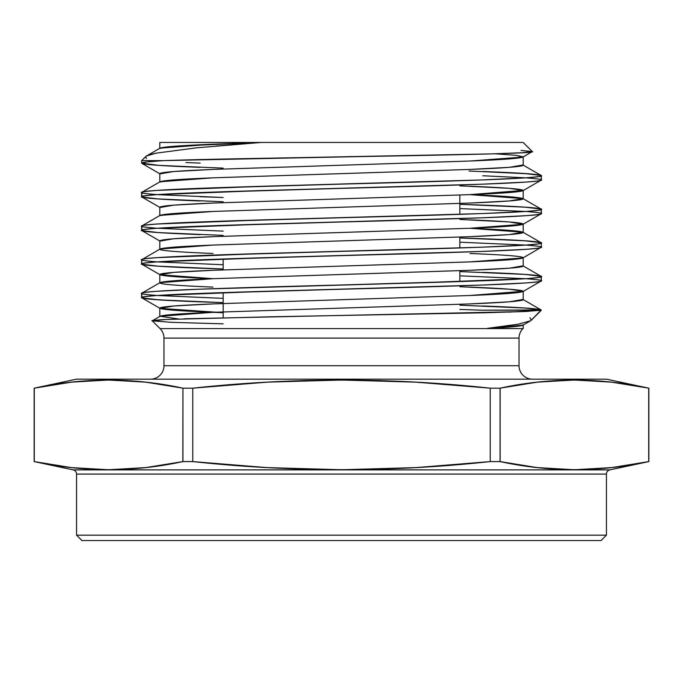 <?xml version="1.0" encoding="UTF-8"?>
<svg xmlns="http://www.w3.org/2000/svg" width="683" height="683" viewBox="0 0 683 683"><rect width="100%" height="100%" fill="white"/><g stroke="black" fill="none" stroke-linecap="round" stroke-linejoin="round"><path stroke-width="1.02" d="M523.187 142.465L261.239 142.465L196.687 147.818L156.108 153.154C149.739 154.512 146.282 155.639 145.735 156.535L141.654 160.616L163.348 160.616L491.7 153.88L522.393 152.719L532.288 151.566L523.187 142.465L261.239 142.465L523.187 142.465L532.288 151.566L521.052 150.456L532.288 151.566L523.187 142.465M223.153 464.457L192.819 461.597M223.153 317.783L223.153 292.631M223.153 269.896L223.153 259.011M459.847 195.031L459.847 214.317M459.847 237.061L459.847 247.946M459.847 270.681L459.847 281.567M459.847 385.306L490.181 388.166M196.687 147.818L156.108 153.154L146.495 155.98L141.654 160.616L141.654 163.143L147.05 161.914L163.348 160.616L202.714 159.515L491.7 153.88M145.735 156.535L146.35 158.55L145.735 156.535L141.654 160.616L163.348 160.616C244.719 157.688 545.828 154.665 532.288 151.566L522.393 152.719M459.847 185.844L509.356 188.337L523.187 190.437L469.972 194.638L213.028 203.047L173.644 205.148L160.035 207.504L141.859 196.994L158.687 198.992L223.153 201.758L156.868 198.864C145.214 197.908 140.143 197.208 141.654 196.764C138.862 193.981 234.781 191.146 341.5 188.363C448.219 185.571 544.138 182.745 541.346 179.953L541.346 175.702C542.857 176.146 537.786 176.846 526.132 177.802L482.813 179.911L265.021 186.211L156.868 190.412C145.214 191.368 140.143 192.068 141.654 192.512L141.654 196.764C140.143 196.32 145.214 195.62 156.868 194.664L265.021 190.463L482.813 184.162L526.132 182.054C537.786 181.097 542.857 180.397 541.346 179.953C542.857 179.509 537.786 178.809 526.132 177.853L482.813 175.753M459.847 219.465L509.356 221.958L522.965 224.314L541.141 213.805L541.346 209.322C544.138 212.114 448.219 214.94 341.5 217.732C234.781 220.515 138.862 223.35 141.654 226.133L141.654 230.384C142.534 231.785 162.042 233.193 200.187 234.593L156.868 232.485C145.214 231.537 140.143 230.828 141.654 230.384C138.862 227.601 234.781 224.767 341.5 221.984C448.219 219.192 544.138 216.366 541.346 213.574L541.346 209.322C542.857 209.766 537.786 210.466 526.132 211.423L482.813 213.531L265.021 219.832L156.868 224.033C145.214 224.989 140.143 225.689 141.654 226.133L141.654 230.384C140.143 229.94 145.214 229.24 156.868 228.284L265.021 224.084L482.813 217.783L526.132 215.674C537.786 214.718 542.857 214.018 541.346 213.574C542.857 213.13 537.786 212.43 526.132 211.474L459.847 208.588M541.141 242.721L541.346 242.943C540.466 244.343 520.958 245.752 482.813 247.152L200.187 255.553C162.042 256.953 142.534 258.353 141.654 259.753L160.035 249.022L213.028 245.069L469.972 236.668L509.356 234.568L522.965 232.211L541.141 242.721L524.313 240.715L459.847 237.957L526.132 240.843C537.786 241.799 542.857 242.499 541.346 242.943L541.346 247.195L541.346 242.943C544.138 245.735 448.219 248.561 341.5 251.353C234.781 254.136 138.862 256.97 141.654 259.753L141.654 264.005C142.534 262.605 162.042 261.205 200.187 259.805L482.813 251.404C520.958 250.004 540.466 248.595 541.346 247.195L522.965 257.935L469.972 261.879L213.028 270.289L173.644 272.389L160.035 274.745L141.859 264.236L158.687 266.233L223.153 269L156.868 266.114C145.214 265.158 140.143 264.458 141.654 264.005C138.862 261.222 234.781 258.387 341.5 255.604C448.219 252.812 544.138 249.987 541.346 247.195L541.346 242.943C542.857 243.387 537.786 244.096 526.132 245.043L482.813 247.152L265.021 253.453L156.868 257.653C145.214 258.609 140.143 259.309 141.654 259.753L141.654 264.005C140.143 263.561 145.214 262.861 156.868 261.905L265.021 257.704L482.813 251.404L526.132 249.295C537.786 248.347 542.857 247.639 541.346 247.195C542.857 246.751 537.786 246.051 526.132 245.095L459.847 242.209M459.847 286.706L509.356 289.199L523.187 291.299L469.972 295.5L213.028 303.909L173.644 306.01L160.035 308.366L141.859 297.856L158.687 299.854L223.153 302.62L175.36 300.802L150.14 299.18C143.976 298.548 141.142 298.027 141.654 297.626C138.862 294.843 234.781 292.008 341.5 289.225C448.219 286.433 544.138 283.607 541.346 280.815L541.346 276.564C542.857 277.016 537.786 277.716 526.132 278.673L417.979 282.873L200.187 289.174L156.868 291.274C145.214 292.23 140.143 292.93 141.654 293.374L141.654 297.626C140.143 297.182 145.214 296.482 156.868 295.526L265.021 291.325L482.813 285.024L526.132 282.924C537.786 281.968 542.857 281.268 541.346 280.815C542.857 280.371 537.786 279.671 526.132 278.715L459.847 275.83M141.893 163.391L141.654 163.143C141.637 162.349 148.868 161.512 163.348 160.616L141.654 160.616L141.654 163.143C141.637 162.349 148.868 161.512 163.348 160.616M223.153 168.138L158.687 165.371L141.654 163.143C142.534 164.543 162.042 165.943 200.187 167.352L156.868 165.243M522.965 190.694L541.141 180.184L541.346 175.702C544.138 178.494 448.219 181.319 341.5 184.111C234.781 186.894 138.862 189.729 141.654 192.512C140.143 192.956 145.214 193.656 156.868 194.612L223.153 197.507L157.21 194.638M469.05 171.023L529.12 173.832C538.264 174.643 542.336 175.266 541.346 175.702C540.466 177.102 520.958 178.502 482.813 179.911L200.187 188.312C162.042 189.712 142.534 191.112 141.654 192.512L141.654 196.764C142.534 195.364 162.042 193.963 200.187 192.563L482.813 184.162C520.958 182.754 540.466 181.354 541.346 179.953L541.141 175.471L524.313 173.473L482.813 171.501C520.958 172.901 540.466 174.302 541.346 175.702M200.187 163.1L185.964 162.545M223.153 235.379L158.687 232.613L141.859 230.615L141.859 225.911L160.035 215.401L213.028 211.448L469.972 203.047L509.356 200.947L522.965 198.591L541.141 209.1L524.313 207.094L459.847 204.328L526.132 207.222C537.786 208.178 542.857 208.878 541.346 209.322C540.466 210.723 520.958 212.123 482.813 213.531L200.187 221.932C162.042 223.332 142.534 224.733 141.654 226.133C140.143 226.577 145.214 227.285 156.868 228.233L223.153 231.127M522.965 291.556L541.141 281.046L541.346 276.564C544.138 279.356 448.219 282.181 341.5 284.973C234.781 287.756 138.862 290.591 141.654 293.374C140.143 293.827 145.214 294.527 156.868 295.483L223.153 298.369M526.132 274.464C537.786 275.42 542.857 276.12 541.346 276.564C540.466 277.964 520.958 279.373 482.813 280.773L200.187 289.174C162.042 290.574 142.534 291.974 141.654 293.374L141.654 297.626C142.534 296.226 162.042 294.825 200.187 293.425L482.813 285.024C520.958 283.624 540.466 282.216 541.346 280.815L541.141 276.342L524.313 274.335L459.847 271.578L526.132 274.464M141.859 264.236L141.654 259.753C140.143 260.206 145.214 260.906 156.868 261.862L223.153 264.748M541.107 309.937L481.882 310.202L459.847 309.45M178.536 318.978L160.035 316.263L213.028 312.31L469.972 303.909L509.356 301.809L522.965 299.453L541.141 309.962L524.313 307.956L459.847 305.199L526.132 308.084M532.467 379.159A13.447 13.447 0 0 1 519.02 365.704A13.447 13.447 0 0 0 532.467 379.159A13.447 13.447 0 0 1 519.02 365.704L519.02 338.102L163.98 338.102L163.98 365.704A13.447 13.447 0 0 1 150.533 379.159A13.447 13.447 0 0 0 163.98 365.704L519.02 365.704L519.02 338.102A13.447 13.447 0 0 1 522.956 328.591L487.389 328.361L518.201 324.194L530.537 320.797L541.346 310.202L481.882 310.202L541.346 310.202L525.398 311.508L482.779 312.814L271.031 316.784L166.148 319.482C155.041 320.114 150.422 320.566 152.3 320.848L160.044 328.591A13.447 13.447 0 0 1 163.98 338.102L163.98 365.704L519.02 365.704L519.02 338.102A13.447 13.447 0 0 1 522.956 328.591L160.044 328.591L522.956 328.591A13.447 13.447 0 0 0 519.02 338.102L163.98 338.102L163.98 365.704A13.447 13.447 0 0 1 150.533 379.159M487.466 328.361L502.79 328.361L487.466 328.361M166.148 319.482L152.3 320.848L160.044 328.591A13.447 13.447 0 0 1 163.98 338.102L519.02 338.102M606.436 535.156L601.057 540.535L606.436 535.156L606.436 474.087A4.303 4.303 0 0 1 609.842 469.878L648.85 461.588L611.618 467.599L593.023 469.204L574.437 469.75L555.842 469.204L537.248 467.599L518.662 465.029L500.067 461.588L490.232 461.588L415.99 467.599L378.834 469.195L341.662 469.75L304.456 469.204L267.232 467.607L229.983 465.029L192.768 461.588L182.933 461.588L164.338 465.029L145.752 467.599L127.158 469.204L108.563 469.75L89.977 469.204L71.382 467.599L34.15 461.588L73.158 469.878A4.303 4.303 0 0 1 76.564 474.087L76.564 535.156L81.943 540.535L601.057 540.535L606.436 535.156L76.564 535.156L81.943 540.535L601.057 540.535L81.943 540.535L76.564 535.156L606.436 535.156L606.436 474.087L76.564 474.087L76.564 535.156L606.436 535.156L606.436 474.087A4.303 4.303 0 0 1 609.842 469.878L73.158 469.878L609.842 469.878A4.303 4.303 0 0 0 606.436 474.087L76.564 474.087L76.564 535.156M630.204 384.734L648.799 388.175L648.799 461.588C599.222 472.337 549.644 472.337 500.067 461.588L537.248 467.599L500.067 461.588L490.232 461.588L415.99 467.599L341.662 469.75L267.232 467.607L192.768 461.588L182.933 461.588C133.356 472.337 83.778 472.337 34.201 461.588L71.382 467.599L34.15 461.588L34.201 388.175C83.778 377.417 133.356 377.417 182.933 388.175L145.752 382.156L182.933 388.175L192.768 388.175L267.232 382.156L341.662 380.013L415.99 382.164L490.232 388.175L500.067 388.175C549.644 377.417 599.222 377.417 648.799 388.175L606.436 379.159L76.564 379.159L34.15 388.175L71.382 382.156L89.977 380.559L108.563 380.013L127.158 380.559L145.752 382.156L182.933 388.175L192.768 388.175L229.983 384.734L267.232 382.156L304.456 380.551L341.662 380.013L378.834 380.559L415.99 382.164L490.232 388.175L500.067 388.175L537.248 382.156L555.842 380.559L574.437 380.013L593.023 380.559L611.618 382.156L630.204 384.734L648.799 388.175L611.618 382.156L648.799 388.175L648.799 461.588L611.618 467.599L574.437 469.75L593.023 469.204M606.436 379.159L76.564 379.159L606.436 379.159M500.152 461.606L500.067 388.175L490.232 388.175L490.232 461.588C391.265 472.337 292.111 472.337 192.768 461.588L192.768 388.175C292.111 377.426 391.265 377.426 490.232 388.175L490.232 461.588L500.067 461.588L500.067 388.175L537.248 382.156L574.437 380.013L611.618 382.156M182.848 461.606L182.933 388.175L192.768 388.175L192.768 461.588L182.933 461.588L182.933 388.175L182.933 461.588L145.752 467.599L108.563 469.75L71.382 467.599M52.796 465.029L34.201 461.588L34.201 388.175L71.382 382.156L108.563 380.013L89.977 380.559M34.15 461.588L34.15 388.175M108.563 380.013L145.752 382.156M574.437 469.75L537.248 467.599M73.158 469.878A4.303 4.303 0 0 1 76.564 474.087A4.303 4.303 0 0 0 73.158 469.878L609.842 469.878M529.94 317.723L531.323 320.225L541.346 310.202L508.972 312.114M160.189 142.465L261.239 142.465L173.644 146.307L159.813 148.416C160.607 147.007 178.348 145.607 213.028 144.207L261.239 142.465L215.837 146.102M541.141 309.962L531.323 320.225M530.537 320.797L522.965 325.176L487.389 328.361L514.12 326.611L523.187 324.92L523.187 328.361M160.035 308.366L223.153 312.703L173.644 310.21L159.813 308.11L173.644 306.01L213.028 303.909L469.972 295.5L509.356 293.4L523.187 291.299C522.393 289.899 504.652 288.499 469.972 287.099M160.035 274.745L213.028 278.69L173.644 276.589L159.813 274.489L173.644 272.389L213.028 270.289L469.972 261.879L509.356 259.779L523.187 257.679C522.393 256.279 504.652 254.879 469.972 253.478M522.965 232.211L469.972 228.259L213.028 236.668C178.348 238.068 160.607 239.468 159.813 240.868L173.644 238.768L213.028 236.668L469.972 228.259L509.356 226.158L523.187 224.058C522.393 222.658 504.652 221.258 469.972 219.858M522.965 198.591L469.972 194.638L213.028 203.047C178.348 204.448 160.607 205.848 159.813 207.248L173.644 205.148L213.028 203.047L469.972 194.638L509.356 192.538L523.187 190.437C522.393 189.037 504.652 187.637 469.972 186.237M495.098 153.786L516.135 155.34L523.187 156.817C522.393 158.217 504.652 159.617 469.972 161.017L213.028 169.427C178.348 170.827 160.607 172.227 159.813 173.627L173.644 171.527L213.028 169.427L469.972 161.017L509.356 158.917L523.187 156.817L516.135 155.34L495.098 153.786L516.135 155.34L522.965 157.073L469.972 161.017L213.028 169.427L173.644 171.527L160.035 173.883L141.859 163.374M159.916 142.465L261.239 142.465L213.028 144.207L160.035 148.16L146.495 155.98M523.187 165.226L509.356 167.326L469.972 169.427L213.028 177.828L173.644 179.928L159.813 182.037C160.607 180.628 178.348 179.228 213.028 177.828L469.972 169.427C504.652 168.027 522.393 166.626 523.187 165.226L523.187 156.817M469.972 194.638L509.356 196.738L523.187 198.847L509.356 200.947L469.972 203.047L213.028 211.448L173.644 213.548L159.813 215.657C160.607 214.249 178.348 212.848 213.028 211.448L469.972 203.047C504.652 201.647 522.393 200.247 523.187 198.847C522.393 197.438 504.652 196.038 469.972 194.638C504.652 193.238 522.393 191.838 523.187 190.437L523.187 198.847M469.972 228.259C504.652 229.659 522.393 231.067 523.187 232.468L523.187 224.058C522.393 225.458 504.652 226.858 469.972 228.259L509.356 230.359L523.187 232.468L509.356 234.568L469.972 236.668L213.028 245.069L173.644 247.169L159.813 249.278C160.607 250.678 178.348 252.078 213.028 253.478M523.187 266.088C522.393 267.488 504.652 268.889 469.972 270.289L213.028 278.69C178.348 277.289 160.607 275.889 159.813 274.489C160.607 273.089 178.348 271.689 213.028 270.289L469.972 261.879C504.652 260.479 522.393 259.079 523.187 257.679L523.187 266.088L509.356 268.188L469.972 270.289L213.028 278.69L173.644 280.798L159.813 282.899C160.607 284.299 178.348 285.699 213.028 287.099M523.187 299.709L509.356 301.809L469.972 303.909L213.028 312.31L173.644 314.419L159.813 316.519C160.607 315.119 178.348 313.719 213.028 312.31C178.348 310.91 160.607 309.51 159.813 308.11C160.607 306.71 178.348 305.31 213.028 303.909L469.972 295.5C504.652 294.1 522.393 292.7 523.187 291.299L523.187 299.709C522.393 301.109 504.652 302.509 469.972 303.909L213.028 312.31L223.153 312.703M522.965 157.073L532.288 151.566M522.965 224.314L469.972 228.259L213.028 236.668L173.644 238.768L160.035 241.125L141.859 230.615M488.943 328.19L504.899 326.269M141.859 297.856L141.859 293.152L160.035 282.642L213.028 278.69L469.972 270.289L509.356 268.188L522.965 265.832L541.141 276.342M141.859 196.994L141.859 192.282L160.035 181.78L213.028 177.828L469.972 169.427L509.356 167.326L522.965 164.97L541.141 175.471M525.398 311.508L183.855 318.799M160.035 316.263L152.3 320.848L160.044 328.591A13.447 13.447 0 0 1 163.98 338.102M541.141 209.1L541.346 213.574C540.466 214.974 520.958 216.383 482.813 217.783L200.187 226.184C162.042 227.584 142.534 228.984 141.654 230.384M141.654 160.616L141.654 163.143M200.187 196.721L223.153 197.507M459.847 204.328L482.813 205.122C520.958 206.522 540.466 207.922 541.346 209.322M200.187 200.973C162.042 199.564 142.534 198.164 141.654 196.764M459.847 237.957L482.813 238.743C520.958 240.143 540.466 241.543 541.346 242.943M482.813 272.363C520.958 273.763 540.466 275.164 541.346 276.564M223.153 269L200.187 268.214C162.042 266.814 142.534 265.405 141.654 264.005M482.813 305.984C520.958 307.384 540.466 308.784 541.346 310.184M223.153 302.62L200.187 301.835C162.042 300.435 142.534 299.034 141.654 297.626M163.98 365.704L519.02 365.704M160.044 328.591L522.956 328.591M152.3 320.848L171.57 322.342L223.153 323.836M606.436 474.087L76.564 474.087M648.713 461.606L648.713 388.157M500.152 388.157L500.067 461.588M490.232 388.175L490.232 461.588M192.768 461.588L192.768 388.175M34.287 461.606L34.287 388.157M178.502 142.465L217.296 142.465M487.389 328.361C511.046 327.174 522.982 326.03 523.187 324.92M523.187 232.468C522.393 233.868 504.652 235.268 469.972 236.668L213.028 245.069C178.348 246.469 160.607 247.878 159.813 249.278L159.813 240.868M213.028 278.69C178.348 280.09 160.607 281.498 159.813 282.899L159.813 274.489M648.85 461.588L648.85 388.175M159.813 308.11L159.813 316.519M159.813 207.248L159.813 215.657M159.813 173.627L159.813 182.037M159.813 142.465L159.813 148.416"/></g></svg>
